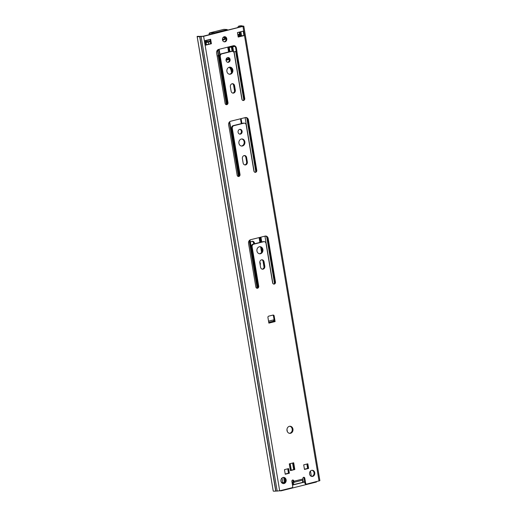 <?xml version="1.0" encoding="UTF-8"?>
<svg xmlns="http://www.w3.org/2000/svg" width="517" height="517" viewBox="0 0 517 517"><rect width="100%" height="100%" fill="white"/><g stroke="black" fill="none" stroke-linecap="round" stroke-linejoin="round"><path stroke-width="0.78" d="M289.779 426.26A3.561 3.024 -87.2 0 1 292.267 429.685A3.561 3.024 -87.2 0 1 289.83 433.246A3.561 3.024 -87.2 0 1 289.436 433.317M289.391 426.325A3.561 3.024 -87.2 0 1 290.14 426.254A3.561 3.024 -87.2 0 1 292.99 429.504A3.561 3.024 -87.2 0 1 290.554 433.285A3.561 3.024 -87.2 0 1 289.798 433.356A3.561 3.024 -87.2 0 1 286.954 430.105A3.561 3.024 -87.2 0 1 289.391 426.325M257.556 288.247A1.719 1.461 -87.2 0 1 255.837 286.922L248.548 243.378A3.096 2.63 -87.2 0 1 250.629 239.707L265.085 236.107A3.096 2.63 -87.2 0 1 265.744 236.036A3.096 2.63 -87.2 0 1 268.181 238.492L275.464 282.03A1.719 1.461 -87.2 0 1 272.595 282.747L266.022 243.468A2.294 1.952 92.8 0 0 264.213 241.652A2.294 1.952 92.8 0 0 263.728 241.704L253.673 244.205A2.294 1.952 92.8 0 0 252.134 246.926L258.707 286.205A1.719 1.461 -87.2 0 1 257.556 288.247M261.699 259.812A2.527 2.146 -87.2 0 1 263.321 261.751L264.058 266.132A2.527 2.146 -87.2 0 1 262.365 269.124A2.527 2.146 -87.2 0 1 262.19 269.157M263.088 269.157A2.527 2.146 -87.2 0 1 262.552 269.208A2.527 2.146 -87.2 0 1 260.568 267.211L259.838 262.836A2.527 2.146 -87.2 0 1 262.061 259.793A2.527 2.146 -87.2 0 1 264.051 261.789L264.782 266.165A2.527 2.146 -87.2 0 1 263.088 269.157M259.728 246.706A3.561 3.024 -87.2 0 1 262.222 250.131A3.561 3.024 -87.2 0 1 259.78 253.692A3.561 3.024 -87.2 0 1 259.392 253.757M259.34 246.771A3.561 3.024 -87.2 0 1 260.096 246.693A3.561 3.024 -87.2 0 1 262.94 249.95A3.561 3.024 -87.2 0 1 260.503 253.731A3.561 3.024 -87.2 0 1 259.754 253.802A3.561 3.024 -87.2 0 1 256.904 250.551A3.561 3.024 -87.2 0 1 259.34 246.771M311.958 470.289A3.096 2.63 -87.2 0 1 314.084 473.288A3.096 2.63 -87.2 0 1 311.951 476.37A3.096 2.63 -87.2 0 1 311.661 476.422M311.667 470.341A3.096 2.63 -87.2 0 1 312.32 470.276A3.096 2.63 -87.2 0 1 314.801 473.113A3.096 2.63 -87.2 0 1 312.682 476.403A3.096 2.63 -87.2 0 1 312.022 476.467A3.096 2.63 -87.2 0 1 309.541 473.63A3.096 2.63 -87.2 0 1 311.667 470.341M283.329 477.417A3.096 2.63 -87.2 0 1 285.455 480.422A3.096 2.63 -87.2 0 1 283.322 483.498A3.096 2.63 -87.2 0 1 283.032 483.55M283.038 477.475A3.096 2.63 -87.2 0 1 283.691 477.404A3.096 2.63 -87.2 0 1 286.172 480.241A3.096 2.63 -87.2 0 1 284.053 483.531A3.096 2.63 -87.2 0 1 283.394 483.595A3.096 2.63 -87.2 0 1 280.912 480.765A3.096 2.63 -87.2 0 1 283.038 477.475M238.848 176.471A1.719 1.461 -87.2 0 1 237.135 175.147L229.626 130.29A3.096 2.63 92.8 0 0 229.613 130.226L228.637 124.952A3.096 2.63 -87.2 0 1 230.705 121.224L245.349 117.572A3.096 2.63 -87.2 0 1 246.002 117.508A3.096 2.63 -87.2 0 1 248.451 120.022L249.246 125.34A3.096 2.63 92.8 0 0 249.252 125.398L256.762 170.261A1.719 1.461 -87.2 0 1 253.886 170.972L246.189 124.965A2.294 1.952 92.8 0 0 244.386 123.149A2.294 1.952 92.8 0 0 243.895 123.195L233.846 125.702A2.294 1.952 92.8 0 0 232.307 128.423L240.004 174.429A1.719 1.461 -87.2 0 1 238.848 176.471M226.834 104.654A1.719 1.461 -87.2 0 1 225.115 103.329L217.605 58.466A3.096 2.63 92.8 0 0 217.592 58.408L216.617 53.135A3.096 2.63 -87.2 0 1 218.685 49.399L233.329 45.755A3.096 2.63 -87.2 0 1 233.981 45.69A3.096 2.63 -87.2 0 1 236.431 48.197L237.225 53.516A3.096 2.63 92.8 0 0 237.232 53.581L244.741 98.437A1.719 1.461 -87.2 0 1 241.872 99.154L234.169 53.141A2.294 1.952 92.8 0 0 232.366 51.325A2.294 1.952 92.8 0 0 231.881 51.377L221.825 53.878A2.294 1.952 92.8 0 0 220.287 56.599L227.984 102.612A1.719 1.461 -87.2 0 1 226.834 104.654M244.25 155.559A2.527 2.146 -87.2 0 1 245.879 157.498L246.609 161.873A2.527 2.146 -87.2 0 1 244.916 164.871A2.527 2.146 -87.2 0 1 244.748 164.904M245.64 164.904A2.527 2.146 -87.2 0 1 245.103 164.955A2.527 2.146 -87.2 0 1 243.119 162.958L242.389 158.583A2.527 2.146 -87.2 0 1 244.619 155.539A2.527 2.146 -87.2 0 1 246.603 157.536L247.333 161.911A2.527 2.146 -87.2 0 1 245.64 164.904M241.704 138.97A3.561 3.024 -87.2 0 1 244.192 142.395A3.561 3.024 -87.2 0 1 241.749 145.962A3.561 3.024 -87.2 0 1 241.361 146.027M241.31 139.034A3.561 3.024 -87.2 0 1 242.066 138.963A3.561 3.024 -87.2 0 1 244.909 142.214A3.561 3.024 -87.2 0 1 242.479 145.994A3.561 3.024 -87.2 0 1 241.723 146.072A3.561 3.024 -87.2 0 1 238.88 142.815A3.561 3.024 -87.2 0 1 241.31 139.034M239.843 129.353A2.411 2.049 -87.2 0 1 241.413 131.719A2.411 2.049 -87.2 0 1 239.759 134.065A2.411 2.049 -87.2 0 1 239.617 134.097M239.694 129.386A2.411 2.049 -87.2 0 1 240.205 129.334A2.411 2.049 -87.2 0 1 242.137 131.538A2.411 2.049 -87.2 0 1 240.489 134.097A2.411 2.049 -87.2 0 1 239.978 134.149A2.411 2.049 -87.2 0 1 238.046 131.945A2.411 2.049 -87.2 0 1 239.694 129.386M232.236 83.735A2.527 2.146 -87.2 0 1 233.858 85.68L234.589 90.055A2.527 2.146 -87.2 0 1 232.896 93.047A2.527 2.146 -87.2 0 1 232.728 93.079M233.619 93.079A2.527 2.146 -87.2 0 1 233.089 93.138A2.527 2.146 -87.2 0 1 231.105 91.141L230.369 86.759A2.527 2.146 -87.2 0 1 232.598 83.715A2.527 2.146 -87.2 0 1 234.582 85.712L235.313 90.087A2.527 2.146 -87.2 0 1 233.619 93.079M229.684 67.152A3.561 3.024 -87.2 0 1 232.178 70.57A3.561 3.024 -87.2 0 1 229.735 74.138A3.561 3.024 -87.2 0 1 229.341 74.202M229.296 67.216A3.561 3.024 -87.2 0 1 230.046 67.139A3.561 3.024 -87.2 0 1 232.896 70.396A3.561 3.024 -87.2 0 1 230.459 74.17A3.561 3.024 -87.2 0 1 229.703 74.248A3.561 3.024 -87.2 0 1 226.86 70.991A3.561 3.024 -87.2 0 1 229.296 67.216M227.823 57.536A2.411 2.049 -87.2 0 1 229.399 59.894A2.411 2.049 -87.2 0 1 227.745 62.24A2.411 2.049 -87.2 0 1 227.596 62.273M227.68 57.561A2.411 2.049 -87.2 0 1 228.191 57.516A2.411 2.049 -87.2 0 1 230.117 59.72A2.411 2.049 -87.2 0 1 228.469 62.279A2.411 2.049 -87.2 0 1 227.958 62.331A2.411 2.049 -87.2 0 1 226.026 60.121A2.411 2.049 -87.2 0 1 227.68 57.561M224.378 36.713A2.585 2.197 -87.2 0 1 226.091 39.234A2.585 2.197 -87.2 0 1 224.313 41.761A2.585 2.197 -87.2 0 1 224.132 41.799M224.197 36.746A2.585 2.197 -87.2 0 1 224.74 36.694A2.585 2.197 -87.2 0 1 226.808 39.053A2.585 2.197 -87.2 0 1 225.037 41.799A2.585 2.197 -87.2 0 1 224.494 41.851A2.585 2.197 -87.2 0 1 222.426 39.486A2.585 2.197 -87.2 0 1 224.197 36.746M243.953 35.628L238.208 37.056L237.458 32.565L243.203 31.136L243.953 35.628L240.411 35.815L239.772 31.989M265.376 236.049A3.096 2.63 -87.2 0 1 267.451 238.453L274.74 281.998A1.719 1.461 -87.2 0 1 273.583 284.04M264.213 241.652L263.489 241.62A2.294 1.952 92.8 0 0 263.004 241.665L252.949 244.173A2.294 1.952 92.8 0 0 251.411 246.893L257.983 286.172A1.719 1.461 -87.2 0 1 256.833 288.215M209.96 39.415L210.678 43.699L206.432 44.753M241.82 35.938L238.175 36.849M245.64 117.521A3.096 2.63 -87.2 0 1 247.721 119.989L248.522 125.308A3.096 2.63 92.8 0 0 248.528 125.366L256.038 170.222A1.719 1.461 -87.2 0 1 254.881 172.264M244.386 123.149L243.656 123.111A2.294 1.952 92.8 0 0 243.171 123.162L233.122 125.663A2.294 1.952 92.8 0 0 231.577 128.384L239.281 174.397A1.719 1.461 -87.2 0 1 238.124 176.439M233.619 45.703A3.096 2.63 -87.2 0 1 235.707 48.165L236.502 53.484A3.096 2.63 92.8 0 0 236.508 53.542L244.018 98.404A1.719 1.461 -87.2 0 1 242.861 100.447M232.366 51.325L231.642 51.293A2.294 1.952 92.8 0 0 231.151 51.338L221.102 53.846A2.294 1.952 92.8 0 0 219.563 56.566L227.26 102.573A1.719 1.461 -87.2 0 1 226.103 104.615M306.058 484.035A1.15 0.976 -87.2 0 1 304.907 483.149L305.637 483.182A1.15 0.976 92.8 0 0 306.781 484.067L319.881 480.668L243.824 26.167L242.182 26.012A4.13 0.536 -9.5 0 0 242.182 25.973A4.13 0.536 -9.5 0 0 240.069 25.85L238.544 26.199L237.581 27.647M303.524 477.288A1.15 0.976 -87.2 0 1 304.067 478.096L304.907 483.149M292.512 480.034A1.15 0.976 -87.2 0 1 293.055 480.842L292.616 483.906A1.952 0.995 -104 0 0 292.622 485.043M198.534 36.3L197.119 36.41L198.534 36.3A2.753 0.362 -9.5 0 0 200.189 36.339L202.903 36.28L242.253 26.483L240.825 26.238A2.753 0.362 -9.5 0 0 240.825 26.199A2.753 0.362 -9.5 0 0 239.416 26.115L238.544 26.199M287.891 468.783L288.628 473.178L285.203 474.031L288.473 473.197L287.743 468.822M307.137 463.988L307.873 468.383L304.448 469.236M293.003 462.948L294.095 469.475L291.194 470.199M275.102 321.574L274.159 315.965A1.15 0.976 -87.2 0 0 273.015 315.079L268.704 316.152A1.15 0.976 -87.2 0 0 267.935 317.516L268.879 323.125L275.102 321.574L274.281 320.979L273.435 315.932A1.15 0.976 92.8 0 0 272.879 315.118M211.401 43.732L205.656 45.16L204.906 40.675L210.652 39.247L211.401 43.732L210.678 43.699M304.481 469.442L303.712 464.841L307.828 463.814L308.597 468.415L304.481 469.442M284.466 469.636L288.583 468.609L289.352 473.21L285.235 474.238L284.466 469.636M197.119 36.41L273.235 491.034A4.13 0.536 -9.5 0 0 275.723 491.092L279.684 490.814L291.937 487.764A1.15 0.976 92.8 0 0 292.706 486.4L291.866 481.353A1.15 0.976 -87.2 0 1 293.779 480.875L293.843 481.262A1.952 0.995 76 0 1 293.843 482.348L293.339 484.707L302.432 482.439L302.936 480.08A1.952 0.995 -104 0 0 302.936 478.994L302.878 478.613A1.15 0.976 -87.2 0 1 304.791 478.135L305.637 483.182M273.235 491.034L197.177 36.533A4.13 0.536 -9.5 0 0 199.665 36.597L203.627 36.319L243.824 26.167M294.819 469.514L290.412 470.606L289.287 463.872L293.695 462.78L294.819 469.514L294.095 469.475M311.35 476.331L310.465 471.045M240.825 26.238L240.922 26.813L240.825 26.238M289.352 473.21L288.628 473.178M308.597 468.415L307.873 468.383M290.102 463.671L291.207 470.283L290.412 470.606M274.281 320.979L274.191 320.979A1.15 0.588 76 0 1 273.422 319.939L268.549 321.154M205.714 40.475L206.445 44.837L205.656 45.16M239.158 32.144L239.733 35.563L240.379 35.595M291.297 470.173L290.205 463.646M286.967 429.407L287.336 431.605M292.596 463.051L293.688 469.578M304.687 481.818L303.279 482.167L302.93 480.099M304.442 469.216L307.621 468.428L306.891 464.053M292.486 485.075L304.72 482.025M303.279 482.167L302.497 482.135M292.247 429.304L292.157 428.761M316.385 481.676L316.443 482.031L281.015 490.853L280.957 490.497M279.775 490.795L281.015 490.853M252.044 241.271A2.585 2.197 -87.2 0 1 253.621 243.236L253.744 243.972M250.467 242.576A2.585 2.197 -87.2 0 1 252.496 241.239A2.585 2.197 -87.2 0 1 254.526 243.281L254.61 243.759M259.799 262.164A2.585 2.197 -87.2 0 1 260.187 264.956M283.82 477.585L284.602 482.264A4.453 0.582 170.5 0 1 284.512 482.413L282.851 482.639L282.069 477.966M281.481 482.471A2.734 0.355 170.5 0 1 282.825 482.477M209.036 41.541L208.732 39.719M284.512 482.413L283.697 477.534M209.133 34.729A2.01 1.028 76 0 1 209.715 32.881A2.01 1.028 76 0 1 209.87 32.868L223.984 29.353A2.01 1.028 -104 0 0 223.829 29.366A2.01 1.028 -104 0 0 223.687 29.43M210.245 34.452L209.98 32.875L214.917 32.72L226.407 29.857L227.196 29.534L223.984 29.353M250.028 239.946L255.165 270.675A5.855 4.976 92.8 0 0 255.663 272.297M262.087 251.217L261.531 247.908M260.587 242.273L259.78 237.426M232.036 71.663L231.92 70.958A5.855 4.976 92.8 0 0 229.658 67.152M222.084 71.656A5.855 4.976 92.8 0 0 222.155 73.388L226.808 101.216A5.855 4.976 92.8 0 0 227.286 102.799M226.039 60.263L229.367 59.436L226.026 60.05M219.046 55.254A0.575 0.485 -87.2 0 1 219.279 55.636L220.203 61.129A0.575 0.485 92.8 0 0 220.384 61.471L220.371 61.458M233.878 51.862L236.191 51.403M229.128 67.262A5.855 4.976 -87.2 0 1 231.196 70.919L231.513 72.832M233.503 84.71L234.576 91.115M259.088 237.6L259.896 242.441M260.671 247.081L261.563 252.386M262.966 260.788L264.038 267.192M229.121 58.647L229.05 58.712A0.575 0.485 -87.2 0 1 228.669 59.39M237.839 34.859L239.022 34.426L238.066 34.374A2.869 0.375 170.5 0 1 237.768 34.4M206.063 42.53L210.341 41.709M205.979 42.051A4.246 0.556 170.5 0 1 206.981 42.226L210.309 41.502M222.588 40.287A20.635 17.533 92.8 0 0 225.315 39.156M234.621 46.181L228.449 47.15A1.15 0.976 -87.2 0 1 228.1 47.163L228.21 47.176M207.614 41.787L207.55 41.606A2.585 0.336 170.5 0 1 207.291 41.715L207.311 41.799M236.172 51.293L233.6 51.933M216.966 50.815L217.812 50.55A5.28 0.691 170.5 0 1 217.767 50.472A5.28 0.691 170.5 0 1 217.767 50.453L218.82 50.026L219.751 55.054M219.667 55.073L218.633 55.455M217.812 50.563L218.659 55.597L217.153 56.023M228.288 47.551L231.396 47.053A5.28 0.691 170.5 0 1 232.036 47.002L234.828 46.368M217.812 50.55L218.659 55.597M218.82 50.026L217.825 49.813M234.156 46.284L230.369 46.847M224.397 37.793A21.378 18.166 92.8 0 0 224.837 37.534L225.166 37.243A21.378 18.166 92.8 0 0 225.25 37.185M225.871 38.084A21.378 18.166 -87.2 0 1 222.426 39.473M226.058 38.781A22.108 18.786 -87.2 0 1 222.556 40.19M223.163 37.366L225.173 38.09A1.15 0.976 -87.2 0 0 225.858 38.051A21.378 18.166 -87.2 0 1 222.426 39.454M224.494 37.735L224.617 36.785M207.291 41.715L207.362 41.799A3.787 0.491 170.5 0 0 208.021 41.761L210.264 41.231M205.895 41.528L207.55 41.606M207.472 42.2L207.214 42.22A4.97 0.646 170.5 0 1 206.974 42.213M218.982 49.865L218.956 49.335M229.05 58.712L226.071 59.455L229.154 58.718M240.043 31.925L240.709 35.893M240.903 31.711L241.613 35.938M319.034 481.017L242.977 26.516M279.684 490.814L203.627 36.319M293.843 481.262L302.936 478.994M293.779 480.875L293.055 480.842M239.591 27.142L239.416 26.115L240.069 25.85M275.723 491.092L199.665 36.597M275.878 491.085L199.82 36.591M277.183 491.15L201.126 36.649M241.161 26.755L241.084 26.309M234.582 85.712L233.858 85.68M235.313 90.087L234.589 90.055M246.603 157.536L245.879 157.498M247.333 161.911L246.609 161.873M244.741 98.437L244.018 98.404M237.232 53.581L236.508 53.542M237.225 53.516L236.502 53.484M236.431 48.197L235.707 48.165M227.984 102.612L227.26 102.573M220.287 56.599L219.563 56.566M221.825 53.878L221.102 53.846M231.881 51.377L231.151 51.338M256.762 170.261L256.038 170.222M249.252 125.398L248.528 125.366M249.246 125.34L248.522 125.308M248.451 120.022L247.721 119.989M240.004 174.429L239.281 174.397M232.307 128.423L231.577 128.384M233.846 125.702L233.122 125.663M243.895 123.195L243.171 123.162M304.791 478.135L304.067 478.096M302.936 480.08L293.843 482.348L293.12 481.547M274.701 320.999L268.769 322.479M268.743 322.337L274.191 320.979M274.159 315.965L273.435 315.932M264.782 266.165L264.058 266.132M264.051 261.789L263.321 261.751M275.464 282.03L274.74 281.998M268.181 238.492L267.451 238.453M258.707 286.205L257.983 286.172M252.134 246.926L251.411 246.893M253.673 244.205L252.949 244.173M263.728 241.704L263.004 241.665M284.861 482.387L284.079 477.721M281.351 482.264L280.964 479.925M207.64 41.787L207.356 40.061M254.526 243.281L253.621 243.236M226.498 30.406L226.407 29.857M215.007 33.269L214.917 32.72M211.66 34.103L211.434 32.739M257.479 287.84L249.524 240.315M238.77 176.064L229.684 121.754M226.756 104.247L218.62 55.636M261.13 242.137L260.316 237.29M241.297 123.628L240.489 118.787M261.738 241.982L260.923 237.141M241.904 123.479L241.096 118.632M272.873 283.465L264.95 236.14M254.17 171.696L245.123 117.63M242.15 99.871L234.111 51.829M274.488 283.348L266.707 236.844M255.779 171.573L246.848 118.193M243.766 99.755L235.694 51.526M257.123 288.098L249.188 240.683M238.421 176.329L229.348 122.102M226.401 104.505L218.245 55.752M238.511 36.765L238.175 34.775M208.732 44.184L208.396 42.194M233.206 46.446L233.102 45.806M231.92 70.958L231.196 70.919M229.942 51.642L229.231 47.428M229.102 47.461L229.806 51.674M224.914 37.993L225.851 38.032M219.783 54.976L218.95 49.994M232.766 46.879L233.613 51.926M218.342 55.733L217.495 50.679M232.766 51.396L232.036 47.002M231.396 47.053L232.107 51.312M227.771 47.137L228.579 51.978M229.348 51.79L228.63 47.525M219.15 49.283L220.035 54.569M219.066 49.955L219.874 54.802M226.149 59.138L228.999 58.427M305.812 484.054L306.536 484.093M284.654 482.658L284.596 482.316M292.267 429.763L292.027 428.328M206.47 41.554L206.264 40.332M209.715 32.881L223.829 29.366M227.312 30.206L227.196 29.534M212.468 33.896L212.313 32.959M239.377 36.552L239.022 34.426M224.475 37.747L224.352 36.772M219.111 49.923L219.912 54.737"/></g></svg>
